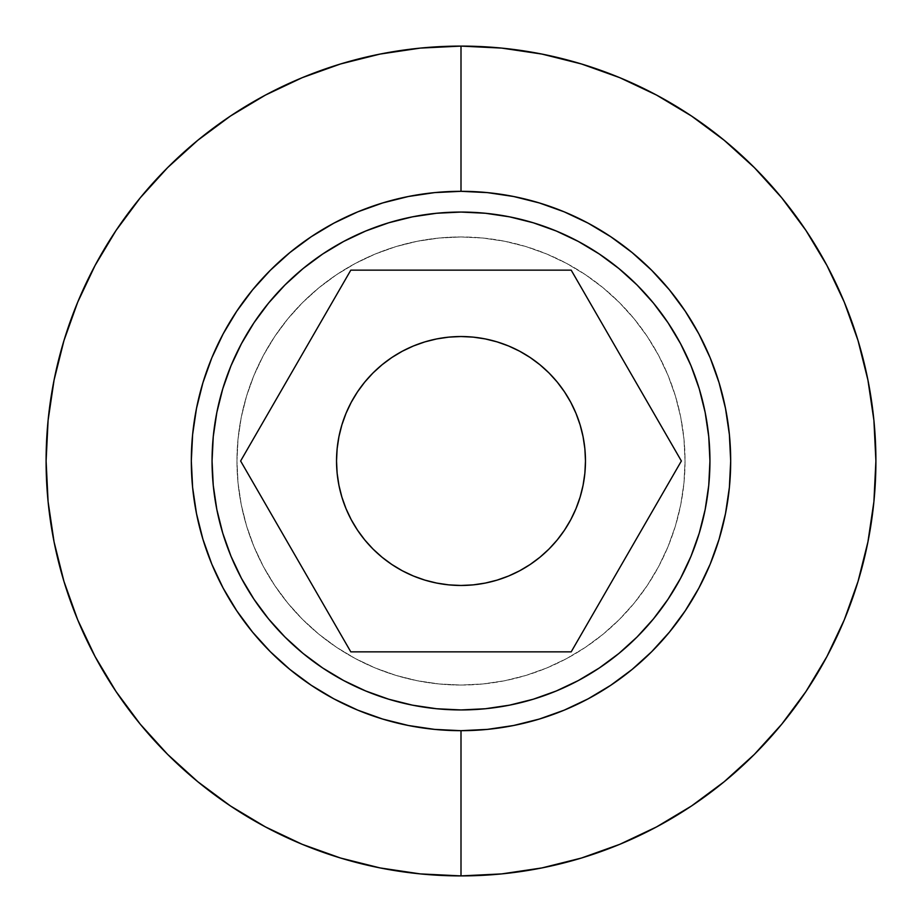 <?xml version="1.0" encoding="UTF-8"?>
<svg xmlns="http://www.w3.org/2000/svg" width="922" height="922" viewBox="0 0 922 922"><rect width="100%" height="100%" fill="white"/><g stroke="black" fill="none" stroke-linecap="round" stroke-linejoin="round"><path stroke-width="0.69" stroke-dasharray="4.61 3.46" d="M461 585.47A124.47 124.47 0 0 0 585.47 461A124.47 124.47 0 0 0 461 336.53L473.205 337.129L485.283 338.927L497.131 341.889L508.633 346.004L519.674 351.224L530.15 357.505L539.958 364.778L549.016 372.984L557.222 382.042L564.495 391.85L570.776 402.326L575.996 413.367L580.111 424.869L583.073 436.717L584.871 448.795L585.47 461L584.871 473.205L583.073 485.283L580.111 497.131L575.996 508.633L570.776 519.674L564.495 530.15L557.222 539.958L549.016 549.016L539.958 557.222L530.15 564.495L519.674 570.776L508.633 575.996L497.131 580.111L485.283 583.073L473.205 584.871L461 585.47L448.795 584.871L436.717 583.073L424.869 580.111L413.367 575.996L402.326 570.776L391.85 564.495L382.042 557.222L372.984 549.016L364.778 539.958L357.505 530.15L351.224 519.674L346.004 508.633L341.889 497.131L338.927 485.283L337.129 473.205L336.53 461L337.129 448.795L338.927 436.717L341.889 424.869L346.004 413.367L351.224 402.326L357.505 391.85L364.778 382.042L372.984 372.984L382.042 364.778L391.85 357.505L402.326 351.224L413.367 346.004L424.869 341.889L436.717 338.927L448.795 337.129L461 336.53A124.47 124.47 0 0 0 336.53 461A124.47 124.47 0 0 0 461 585.47A124.47 124.47 0 0 1 336.53 461A124.47 124.47 0 0 1 461 336.53A124.47 124.47 0 0 0 336.53 461A124.47 124.47 0 0 0 461 585.47L448.795 584.871L436.717 583.073L424.869 580.111L413.367 575.996L402.326 570.776L391.85 564.495L382.042 557.222L372.984 549.016L364.778 539.958L357.505 530.15L351.224 519.674L346.004 508.633L341.889 497.131L338.927 485.283L337.129 473.205L336.53 461L337.129 448.795L338.927 436.717L341.889 424.869L346.004 413.367L351.224 402.326L357.505 391.85L364.778 382.042L372.984 372.984L382.042 364.778L391.85 357.505L402.326 351.224L413.367 346.004L424.869 341.889L436.717 338.927L448.795 337.129L461 336.53L473.205 337.129L485.283 338.927L497.131 341.889L508.633 346.004L519.674 351.224L530.15 357.505L539.958 364.778L549.016 372.984L557.222 382.042L564.495 391.85L570.776 402.326L575.996 413.367L580.111 424.869L583.073 436.717L584.871 448.795L585.47 461L584.871 473.205L583.073 485.283L580.111 497.131L575.996 508.633L570.776 519.674L564.495 530.15L557.222 539.958L549.016 549.016L539.958 557.222L530.15 564.495L519.674 570.776L508.633 575.996L497.131 580.111L485.283 583.073L473.205 584.871L461 585.47L448.795 584.871L436.717 583.073L424.869 580.111L413.367 575.996L402.326 570.776L391.85 564.495L382.042 557.222L372.984 549.016L364.778 539.958L357.505 530.15L351.224 519.674L346.004 508.633L341.889 497.131L338.927 485.283L337.129 473.205L336.53 461L337.129 448.795L338.927 436.717L341.889 424.869L346.004 413.367L351.224 402.326L357.505 391.85L364.778 382.042L372.984 372.984L382.042 364.778L391.85 357.505L402.326 351.224L413.367 346.004L424.869 341.889L436.717 338.927L448.795 337.129L461 336.53L473.205 337.129L485.283 338.927L497.131 341.889L508.633 346.004L519.674 351.224L530.15 357.505L539.958 364.778L549.016 372.984L557.222 382.042L564.495 391.85L570.776 402.326L575.996 413.367L580.111 424.869L583.073 436.717L584.871 448.795L585.47 461L584.871 473.205L583.073 485.283L580.111 497.131L575.996 508.633L570.776 519.674L564.495 530.15L557.222 539.958L549.016 549.016L539.958 557.222L530.15 564.495L519.674 570.776L508.633 575.996L497.131 580.111L485.283 583.073L473.205 584.871L461 585.47A124.47 124.47 0 0 0 585.47 461A124.47 124.47 0 0 0 461 336.53A124.47 124.47 0 0 1 585.47 461A124.47 124.47 0 0 1 461 585.47M461 875.9A414.9 414.9 0 0 0 875.9 461A414.9 414.9 0 0 0 461 46.1A414.9 414.9 0 0 0 46.1 461A414.9 414.9 0 0 0 461 875.9M461 685.046A224.046 224.046 0 0 0 685.046 461A224.046 224.046 0 0 0 461 236.954A224.046 224.046 0 0 1 685.046 461A224.046 224.046 0 0 1 461 685.046L439.045 683.963L417.286 680.736L395.964 675.4L375.266 667.989L355.385 658.596L336.53 647.29L318.862 634.186L302.577 619.423L287.814 603.138L274.71 585.47L263.404 566.615L254.011 546.734L246.6 526.036L241.264 504.714L238.037 482.955L236.954 461L238.037 439.045L241.264 417.286L246.6 395.964L254.011 375.266L263.404 355.385L274.71 336.53L287.814 318.862L302.577 302.577L318.862 287.814L336.53 274.71L355.385 263.404L375.266 254.011L395.964 246.6L417.286 241.264L439.045 238.037L461 236.954L482.955 238.037L504.714 241.264L526.036 246.6L546.734 254.011L566.615 263.404L585.47 274.71L603.138 287.814L619.423 302.577L634.186 318.862L647.29 336.53L658.596 355.385L667.989 375.266L675.4 395.964L680.736 417.286L683.963 439.045L685.046 461L683.963 482.955L680.736 504.714L675.4 526.036L667.989 546.734L658.596 566.615L647.29 585.47L634.186 603.138L619.423 619.423L603.138 634.186L585.47 647.29L566.615 658.596L546.734 667.989L526.036 675.4L504.714 680.736L482.955 683.963L461 685.046A224.046 224.046 0 0 1 236.954 461A224.046 224.046 0 0 1 461 236.954A224.046 224.046 0 0 0 236.954 461A224.046 224.046 0 0 0 461 685.046L482.955 683.963L504.714 680.736L526.036 675.4L546.734 667.989L566.615 658.596L585.47 647.29L603.138 634.186L619.423 619.423L634.186 603.138L647.29 585.47L658.596 566.615L667.989 546.734L675.4 526.036L680.736 504.714L683.963 482.955L685.046 461L683.963 439.045L680.736 417.286L675.4 395.964L667.989 375.266L658.596 355.385L647.29 336.53L634.186 318.862L619.423 302.577L603.138 287.814L585.47 274.71L566.615 263.404L546.734 254.011L526.036 246.6L504.714 241.264L482.955 238.037L461 236.954L439.045 238.037L417.286 241.264L395.964 246.6L375.266 254.011L355.385 263.404L336.53 274.71L318.862 287.814L302.577 302.577L287.814 318.862L274.71 336.53L263.404 355.385L254.011 375.266L246.6 395.964L241.264 417.286L238.037 439.045L236.954 461L238.037 482.955L241.264 504.714L246.6 526.036L254.011 546.734L263.404 566.615L274.71 585.47L287.814 603.138L302.577 619.423L318.862 634.186L336.53 647.29L355.385 658.596L375.266 667.989L395.964 675.4L417.286 680.736L439.045 683.963L461 685.046M578.394 680.517A248.94 248.94 0 0 0 599.162 668.081M668.081 599.162A248.94 248.94 0 0 0 680.517 578.394M680.517 343.606A248.94 248.94 0 0 0 668.081 322.838M599.162 253.919A248.94 248.94 0 0 0 578.394 241.483M571.191 651.854L681.381 461L571.191 270.146L350.809 270.146L240.619 461L350.809 651.854L571.191 651.854L681.381 461L571.191 270.146L350.809 270.146L240.619 461L350.809 651.854L571.191 651.854L350.809 651.854L571.191 651.854L681.381 461L571.191 651.854L681.381 461L571.191 270.146L681.381 461L571.191 270.146L350.809 270.146L571.191 270.146L350.809 270.146L240.619 461L350.809 270.146L240.619 461L350.809 651.854L240.619 461L350.809 651.854L571.191 651.854L350.809 651.854L240.619 461L350.809 270.146L571.191 270.146L681.381 461L571.191 651.854M343.606 241.483A248.94 248.94 0 0 0 322.838 253.919M253.919 322.838A248.94 248.94 0 0 0 241.483 343.606M241.483 578.394A248.94 248.94 0 0 0 253.919 599.162M322.838 668.081A248.94 248.94 0 0 0 343.606 680.517L365.734 690.993L388.738 699.222L412.434 705.157L436.602 708.741L461 709.94L485.398 708.741L509.566 705.157L533.262 699.222M690.993 365.734L680.54 343.652L667.989 322.7L653.433 303.073L637.033 284.967L618.927 268.567L599.3 254.011L578.348 241.46L556.266 231.007L533.262 222.778L509.566 216.843L485.398 213.259L461 212.06L436.602 213.259L412.434 216.843L388.738 222.778M365.734 231.007L343.652 241.46L322.7 254.011L303.073 268.567L284.967 284.967L268.567 303.073L254.011 322.7L241.46 343.652L231.007 365.734L222.778 388.738L216.843 412.434L213.259 436.602L212.06 461L213.259 485.398L216.843 509.566L222.778 533.262M231.007 556.266L241.46 578.348L254.011 599.3L268.567 618.927L284.967 637.033L303.073 653.433L322.7 667.989M556.266 690.993L578.348 680.54L599.3 667.989L618.927 653.433L637.033 637.033L653.433 618.927L667.989 599.3L680.54 578.348L690.993 556.266L699.222 533.262L705.157 509.566L708.741 485.398L709.94 461L708.741 436.602L705.157 412.434L699.222 388.738"/><path stroke-width="1.38" d="M461 336.53A124.47 124.47 0 0 1 585.47 461A124.47 124.47 0 0 1 461 585.47L448.795 584.871L436.717 583.073L424.869 580.111L413.367 575.996L402.326 570.776L391.85 564.495L382.042 557.222L372.984 549.016L364.778 539.958L357.505 530.15L351.224 519.674L346.004 508.633L341.889 497.131L338.927 485.283L337.129 473.205L336.53 461L337.129 448.795L338.927 436.717L341.889 424.869L346.004 413.367L351.224 402.326L357.505 391.85L364.778 382.042L372.984 372.984L382.042 364.778L391.85 357.505L402.326 351.224L413.367 346.004L424.869 341.889L436.717 338.927L448.795 337.129L461 336.53L473.205 337.129L485.283 338.927L497.131 341.889L508.633 346.004L519.674 351.224L530.15 357.505L539.958 364.778L549.016 372.984L557.222 382.042L564.495 391.85L570.776 402.326L575.996 413.367L580.111 424.869L583.073 436.717L584.871 448.795L585.47 461L584.871 473.205L583.073 485.283L580.111 497.131L575.996 508.633L570.776 519.674L564.495 530.15L557.222 539.958L549.016 549.016L539.958 557.222L530.15 564.495L519.674 570.776L508.633 575.996L497.131 580.111L485.283 583.073L473.205 584.871L461 585.47A124.47 124.47 0 0 1 336.53 461A124.47 124.47 0 0 1 461 336.53M461 46.1A414.9 414.9 0 0 1 875.9 461A414.9 414.9 0 0 1 461 875.9A414.9 414.9 0 0 0 875.9 461A414.9 414.9 0 0 0 461 46.1L461 191.315A269.685 269.685 0 0 1 730.685 461A269.685 269.685 0 0 1 461 730.685L461 875.9L461 730.685L434.562 729.383L408.388 725.499L382.711 719.068L357.794 710.159L333.868 698.841L311.175 685.23L289.911 669.464L270.307 651.693L252.536 632.089L236.77 610.825L223.159 588.132L211.841 564.206L202.932 539.289L196.501 513.612L192.617 487.438L191.315 461L192.617 434.562L196.501 408.388L202.932 382.711L211.841 357.794L223.159 333.868L236.77 311.175L252.536 289.911L270.307 270.307L289.911 252.536L311.175 236.77L333.868 223.159L357.794 211.841L382.711 202.932L408.388 196.501L434.562 192.617L461 191.315L487.438 192.617L513.612 196.501L539.289 202.932L564.206 211.841L588.132 223.159L610.825 236.77L632.089 252.536L651.693 270.307L669.464 289.911L685.23 311.175L698.841 333.868L710.159 357.794L719.068 382.711L725.499 408.388L729.383 434.562L730.685 461L729.383 487.438L725.499 513.612L719.068 539.289L710.159 564.206L698.841 588.132L685.23 610.825L669.464 632.089L651.693 651.693L632.089 669.464L610.825 685.23L588.132 698.841L564.206 710.159L539.289 719.068L513.612 725.499L487.438 729.383L461 730.685A269.685 269.685 0 0 1 191.315 461A269.685 269.685 0 0 1 461 191.315L461 46.1A414.9 414.9 0 0 0 46.1 461A414.9 414.9 0 0 0 461 875.9A414.9 414.9 0 0 1 46.1 461A414.9 414.9 0 0 1 461 46.1L420.328 48.094L380.06 54.075L340.564 63.964L302.22 77.679L265.421 95.093L230.488 116.022L197.792 140.282L167.62 167.62L140.282 197.792L116.022 230.488L95.093 265.421L77.679 302.22L63.964 340.564L54.075 380.06L48.094 420.328L46.1 461L48.094 501.672L54.075 541.94L63.964 581.436L77.679 619.78L95.093 656.579L116.022 691.512L140.282 724.208L167.62 754.38L197.792 781.718L230.488 805.978L265.421 826.907L302.22 844.322L340.564 858.036L380.06 867.925L420.328 873.906L461 875.9L501.672 873.906L541.94 867.925L581.436 858.036L619.78 844.322L656.579 826.907L691.512 805.978L724.208 781.718L754.38 754.38L781.718 724.208L805.978 691.512L826.907 656.579L844.322 619.78L858.036 581.436L867.925 541.94L873.906 501.672L875.9 461L873.906 420.328L867.925 380.06L858.036 340.564L844.322 302.22L826.907 265.421L805.978 230.488L781.718 197.792L754.38 167.62L724.208 140.282L691.512 116.022L656.579 95.093L619.78 77.679L581.436 63.964L541.94 54.075L501.672 48.094L461 46.1M578.394 241.483A248.94 248.94 0 0 0 461 212.06A248.94 248.94 0 0 1 709.94 461A248.94 248.94 0 0 1 461 709.94A248.94 248.94 0 0 0 578.394 680.517M599.162 668.081A248.94 248.94 0 0 0 668.081 599.162M680.517 578.394A248.94 248.94 0 0 0 680.517 343.606M668.081 322.838A248.94 248.94 0 0 0 599.162 253.919M343.606 680.517A248.94 248.94 0 0 0 461 709.94L436.602 708.741L412.434 705.157L388.738 699.222L365.734 690.993L343.652 680.54L322.7 667.989L303.073 653.433L284.967 637.033L268.567 618.927L254.011 599.3L241.46 578.348L231.007 556.266L222.778 533.262L216.843 509.566L213.259 485.398L212.06 461L213.259 436.602L216.843 412.434L222.778 388.738L231.007 365.734L241.46 343.652L254.011 322.7L268.567 303.073L284.967 284.967L303.073 268.567L322.7 254.011L343.652 241.46L365.734 231.007L388.738 222.778L412.434 216.843L436.602 213.259L461 212.06L485.398 213.259L509.566 216.843L533.262 222.778L556.266 231.007L578.348 241.46L599.3 254.011L618.927 268.567L637.033 284.967L653.433 303.073L667.989 322.7L680.54 343.652L690.993 365.734L699.222 388.738L705.157 412.434L708.741 436.602L709.94 461L708.741 485.398L705.157 509.566L699.222 533.262L690.993 556.266L680.54 578.348L667.989 599.3L653.433 618.927L637.033 637.033L618.927 653.433L599.3 667.989L578.348 680.54L556.266 690.993L533.262 699.222L509.566 705.157L485.398 708.741L461 709.94A248.94 248.94 0 0 1 212.06 461A248.94 248.94 0 0 1 461 212.06A248.94 248.94 0 0 0 343.606 241.483M322.838 253.919A248.94 248.94 0 0 0 253.919 322.838M241.483 343.606A248.94 248.94 0 0 0 241.483 578.394M253.919 599.162A248.94 248.94 0 0 0 322.838 668.081M388.738 222.778L365.734 231.007M222.778 533.262L231.007 556.266M322.7 667.989L343.652 680.54M533.262 699.222L556.266 690.993M699.222 388.738L690.993 365.734M350.809 651.854L571.191 651.854L681.381 461L571.191 270.146L350.809 270.146L240.619 461L350.809 651.854L571.191 651.854L681.381 461L571.191 270.146L350.809 270.146L240.619 461L350.809 651.854"/></g></svg>
